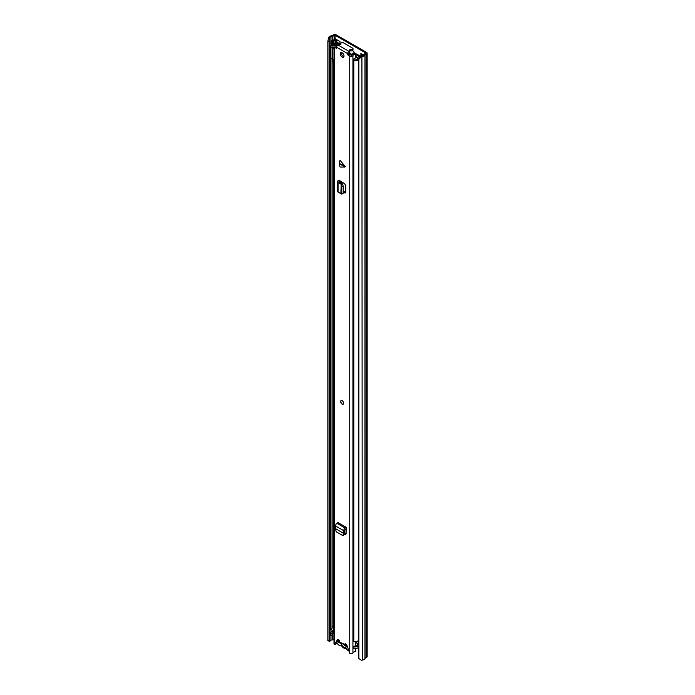 <?xml version="1.0" encoding="UTF-8"?>
<svg xmlns="http://www.w3.org/2000/svg" width="695" height="695" viewBox="0 0 695 695"><rect width="100%" height="100%" fill="white"/><g stroke="black" fill="none" stroke-linecap="round" stroke-linejoin="round"><path stroke-width="1.04" d="M336.858 42.152L339.977 43.95M361.782 54.123L361.782 55.921M361.374 56.747L358.837 59.327L358.837 658.513L358.49 58.623L361.026 56.043L361.374 56.747L362.269 56.599A3.805 2.198 0 0 0 364.962 54.879L366.665 53.845A1.685 0.973 0 0 0 367.16 53.159A1.685 0.973 0 0 0 366.665 52.464L335.98 34.75A1.685 0.973 0 0 0 333.591 34.75L331.81 35.732A3.805 2.198 0 0 0 328.822 37.295L328.561 37.808L329.786 38.008L329.056 41.631L327.84 41.431L328.561 37.808M339.977 44.384L339.977 41.535L335.494 38.955M363.502 55.122L360.879 53.611L360.879 56.191M358.194 644.213A1.85 1.069 -120 0 0 357.621 643.605M361.026 56.043L361.921 55.895A2.537 1.46 0 0 0 363.711 54.749A1.581 0.912 180 0 1 364.154 54.262L365.77 52.985L335.086 35.271L332.87 36.201A1.581 0.912 180 0 1 332.028 36.453A2.537 1.46 0 0 0 330.038 37.495L329.786 38.008M358.837 658.513L361.374 660.25L362.269 660.102A3.805 2.198 0 0 0 364.962 658.382L366.665 657.348A1.685 0.973 0 0 0 367.16 656.653L367.16 53.159M333.991 639.053L332.87 639.704A1.581 0.912 180 0 1 332.028 639.956A2.537 1.46 0 0 0 330.038 640.99L329.786 641.511L327.84 640.616L327.84 41.431M327.84 640.616L329.056 640.816L329.056 41.631M358.837 59.327L358.49 58.623M329.056 640.816L329.786 641.511M336.858 39.737L336.858 42.534A1.581 0.912 180 0 1 336.745 42.873M334.642 44.054A1.798 1.034 180 0 1 334.008 44.124L334.008 40.675A1.798 1.034 0 0 0 335.277 40.371L336.397 39.728A1.581 0.912 0 0 0 336.597 39.589M333.704 40.675A1.06 0.608 0 0 0 332.957 40.857L332.14 41.326L331.246 40.805L332.054 40.336A2.32 1.338 0 0 1 333.704 39.945L335.494 39.215M331.246 40.805L331.246 44.254L332.14 44.767L332.957 44.306A1.06 0.608 180 0 1 333.704 44.124M332.14 41.326L332.14 44.767M347.187 646.089L344.694 644.647M348.664 650.772A4.17 2.406 60 0 1 348.152 650.529A4.17 2.406 60 0 1 346.579 649.095A1.685 0.973 60 0 0 345.319 648.366A4.326 2.502 -120 0 1 343.712 647.966A4.326 2.502 -120 0 1 342.096 646.506A1.685 0.973 60 0 0 340.845 645.777A4.17 2.406 -120 0 1 339.264 645.394A4.17 2.406 -120 0 1 336.806 642.449M357.812 644.639A4.17 2.406 -120 0 0 357.621 643.587M341.454 643.9L343.408 643.787L344.703 645.707L346.171 645.386L345.962 646.506A3.327 1.92 60 0 1 343.712 647.149A3.327 1.92 60 0 1 341.454 643.9L338.222 642.041L338.222 640.747L339.716 641.607M347.622 647.462L345.962 646.506M345.658 644.022A3.327 1.92 60 0 1 346.023 645.247L347.126 645.881M339.342 641.389L338.222 642.041M358.194 643.918L356.214 642.779A0.843 0.487 0 0 0 355.666 642.632L355.336 642.623M358.49 645.499A3.692 2.137 180 0 1 353.798 646.81L353.798 648.531A3.692 2.137 0 0 0 358.49 647.219M358.194 644.369A3.909 2.259 0 0 0 357.308 645.221A2.433 1.399 180 0 1 354.207 646.115L353.798 646.81M330.733 632.919L330.733 634.639A3.692 2.137 0 0 0 330.942 635.334L330.942 633.614A3.692 2.137 180 0 1 330.733 632.919A3.692 2.137 180 0 1 333.296 630.886A2.641 1.52 0 0 0 333.487 630.851M330.942 635.334L332.132 635.1L332.132 633.371L330.942 633.614M333.991 633.241A3.909 2.259 180 0 1 333.687 633.31A2.433 1.399 0 0 0 332.132 634.188M332.132 633.371A2.433 1.399 180 0 1 332.002 632.919A2.433 1.399 180 0 1 333.687 631.581A3.909 2.259 0 0 0 333.991 631.52M340.359 44.602L337.848 43.16A1.685 0.973 0 0 0 335.025 43.585A2.641 1.52 180 0 1 333.296 44.628A3.692 2.137 0 0 0 330.733 46.661A3.692 2.137 0 0 0 330.942 47.356L330.942 628.436A3.692 2.137 0 0 1 330.733 627.741L330.733 46.661M332.132 59.145L332.132 628.202L330.942 628.436M337.614 44.054L336.25 43.776A3.909 2.259 180 0 1 333.687 45.323A2.433 1.399 0 0 0 332.002 46.661A2.433 1.399 0 0 0 332.132 47.121L330.942 47.356M333.991 626.343A3.909 2.259 180 0 1 333.687 626.412A2.433 1.399 0 0 0 332.132 627.29M360.722 56.356L357.108 54.279A2.111 1.216 0 0 0 355.736 53.923L355.319 53.906M360.071 57.016L356.214 54.792A0.843 0.487 0 0 0 355.666 54.653L355.336 54.644M358.49 640.321A3.692 2.137 0 0 1 353.798 641.633L353.798 60.552A3.692 2.137 0 0 0 358.49 59.24M359.515 57.581A3.909 2.259 180 0 0 357.308 58.962A2.433 1.399 0 0 1 354.207 59.857L353.798 60.552M358.49 645.281A1.581 0.912 180 0 1 358.194 644.751L358.194 640.694M333.991 630.991A1.581 0.912 180 0 1 333.313 630.765L330.994 629.427L330.994 628.428M353.798 71.698A2.745 1.581 180 0 1 353.494 71.585L353.494 59.866A2.128 1.225 180 0 1 353.077 59.344L355.779 57.789A2.38 1.373 180 0 1 356.292 57.859L356.917 57.746A3.484 2.007 180 0 0 357.265 57.329L355.336 56.069M334.616 45.192A4.361 2.519 180 0 0 335.789 44.584A4.57 2.641 180 0 1 336.163 44.341A4.57 2.641 180 0 1 336.536 44.15A1.051 0.608 180 0 1 337.396 44.08M333.991 59.657A2.128 1.234 180 0 1 332.392 59.405A2.745 1.581 180 0 1 331.897 58.502M353.494 71.585A2.128 1.225 180 0 1 353.034 70.829L353.034 59.84M349.116 52.377L349.342 52.872A13.726 7.923 60 0 1 349.811 53.411A1.06 0.608 -120 0 1 349.985 54.879A1.06 0.608 -120 0 1 349.967 54.888M352.652 50.596A14.404 8.314 60 0 1 354.259 52.594A0.938 0.539 60 0 1 354.519 53.55M349.385 52.307A14.404 8.314 60 0 1 351.088 54.419A0.938 0.539 60 0 1 351.357 55.365M355.918 54.688L359.402 56.695A1.042 0.599 180 0 1 359.775 57.155A1.042 0.599 180 0 1 359.619 57.477A4.57 2.641 180 0 1 359.428 57.607M349.342 52.872L349.342 52.351M333.991 47.521L333.287 47.92A2.128 1.234 180 0 1 332.392 47.686A2.745 1.581 180 0 1 331.975 47.147M332.392 59.405L332.392 47.686M333.991 49.084L333.287 47.92M353.077 59.344L353.659 60.369M354.094 60.048A2.745 1.581 180 0 1 353.494 59.866M332.349 59.37L332.349 61.62A1.546 0.895 0 0 0 332.584 62.029L333.991 61.212M332.584 62.029L332.827 60.561L333.991 59.883M332.827 59.562L332.827 60.561M341.653 52.585L341.653 54.462M339.308 164.003L339.977 160.224L345.406 166.757L339.308 164.003M339.36 164.489L339.977 167.017L344.972 167.017M342.14 57.103A2.641 1.52 -120 0 0 343.46 57.233A2.641 1.52 -120 0 0 343.869 55.114A2.641 1.52 -120 0 0 342.14 52.794A2.641 1.52 -120 0 0 340.819 52.655A2.641 1.52 -120 0 0 340.42 54.775A2.641 1.52 -120 0 0 342.14 57.103M342.14 404.116A2.111 1.216 -120 0 0 343.2 404.221A2.111 1.216 -120 0 0 343.521 402.527A2.111 1.216 -120 0 0 342.14 400.668A2.111 1.216 -120 0 0 341.089 400.563A2.111 1.216 -120 0 0 340.767 402.249A2.111 1.216 -120 0 0 342.14 404.116M349.507 51.691A1.581 0.912 0 0 1 349.55 51.899A1.581 0.912 0 0 1 349.09 52.551L348.951 51.334A1.85 1.069 -60 0 0 347.648 53.593L347.648 54.584L348.768 53.941L351.392 55.322A4.101 2.363 180 0 1 355.31 53.498L355.336 58.041M336.641 48.233L336.641 47.243A1.85 1.069 120 0 1 337.944 44.975L338.083 44.906A1.581 0.912 0 0 1 339.568 44.662A1.164 0.669 180 0 0 340.993 44.002A1.164 0.669 180 0 0 340.95 43.811A1.581 0.912 0 0 1 340.88 43.55A1.581 0.912 0 0 1 341.853 42.708A1.581 0.912 0 0 1 343.582 42.908L352.539 48.077A1.581 0.912 0 0 1 353.008 48.728A1.581 0.912 0 0 1 350.966 49.597A1.164 0.669 180 0 0 349.472 50.24A1.164 0.669 180 0 0 349.507 50.396A1.581 0.912 0 0 1 349.55 50.605A1.581 0.912 0 0 1 349.09 51.256M338.978 44.645L338.978 44.072L337.396 44.054A2.511 1.451 180 0 1 335.459 45.444A1.903 1.095 0 0 0 333.991 46.513A1.903 1.095 0 0 0 334.547 47.286L336.415 48.363M333.991 46.513L333.991 643.805A1.903 1.095 0 0 0 334.547 644.578L337.249 639.939A1.85 1.069 -120 0 1 337.527 639.643A1.85 1.069 -120 0 1 338.943 640.13A1.85 1.069 -120 0 1 339.751 641.98L344.529 644.734A1.85 1.069 -120 0 1 344.911 643.909A1.85 1.069 -120 0 1 347.031 645.586L349.733 653.343A1.903 1.095 0 0 0 351.601 653.621A1.903 1.095 0 0 0 352.93 652.822A2.511 1.451 180 0 1 355.336 651.702L355.336 648.644M348.986 54.332L347.874 54.974L349.733 56.052A1.903 1.095 0 0 0 351.601 56.33A1.903 1.095 0 0 0 352.93 55.531A2.511 1.451 180 0 1 355.336 54.41M340.203 182.455L339.186 183.159L338.057 182.611A2.111 1.216 0 0 1 337.301 181.682A2.111 1.216 0 0 1 337.848 180.865L338.856 180.214L339.977 180.865L338.891 181.682L342.705 184.349L343.278 186.442L343.278 193.019L342.705 193.497M343.278 192.141L344.668 192.863L345.78 192.202L345.78 185.704L344.668 183.767L339.977 180.865M345.745 192.515L344.668 192.863L345.354 192.958M345.745 534.672L344.955 534.611L346.084 533.977L346.249 527.357L338.039 522.614L336.971 523.292A2.111 1.216 120 0 0 335.563 525.976L335.633 529.859L336.337 531.875L342.192 535.246L343.643 535.202M344.572 534.385L345.589 534.742M341.506 52.551A2.641 1.52 -120 0 0 343.261 56.451A2.641 1.52 -120 0 0 343.895 56.695M345.78 192.211L343.278 190.916M349.09 52.551L348.768 53.941M345.667 643.918A1.85 1.069 -120 0 0 345.65 644.091L344.529 644.734M338.213 639.626L335.98 644.109L334.86 644.76M336.962 46.07A4.101 2.363 180 0 1 335.824 46.33L336.641 47.199M346.084 533.96L344.946 533.308M337.223 643.266A4.101 2.363 180 0 1 336.258 643.553M355.336 646.185L355.336 641.746M338.978 44.072A4.101 2.363 180 0 1 338.83 44.662M349.55 51.3A1.164 0.669 180 0 1 350.966 50.891A1.581 0.912 0 0 0 353.008 50.014L353.008 48.728M337.301 181.682L337.301 191.16A2.111 1.216 0 0 0 338.057 192.098L341.236 193.844L343.278 193.019M341.236 193.844L341.81 193.366L341.81 186.599L341.236 184.696L342.705 184.349M339.186 183.159L340.837 184.088L342.209 183.584M340.837 193.323L341.236 184.696M340.837 184.053L342.053 183.463M346.249 528.652L344.885 529.964L344.598 534.333L343.226 535.141M342.192 535.246L344.598 534.333M346.249 527.357L345.18 528.035A2.111 1.216 120 0 0 343.773 530.719L343.886 533.482L344.998 533.152M344.068 533.421L343.565 534.429M335.894 528.869L343.886 533.482L345.041 532.943M343.86 531.866L344.981 531.11M343.269 404.169A2.111 1.216 60 0 1 341.671 403.517A2.111 1.216 60 0 1 340.802 401.441A2.111 1.216 60 0 1 341.167 400.52M335.086 39.45L335.086 35.271M361.921 55.895L362.269 660.102M330.038 640.99L330.038 37.495L328.822 37.295M364.962 658.382L364.962 54.879M365.049 658.278L365.049 54.783M366.665 657.348L366.665 53.845M332.028 639.956L332.028 635.117M332.028 631.295L332.028 630.018M332.028 40.353L332.028 36.453M332.87 639.704L332.87 633.571M332.87 630.982L332.87 630.504M332.87 40.032L332.87 36.201M334.486 39.789L334.486 35.271M335.277 40.371L335.277 43.281M336.397 39.728L336.397 42.882M334.008 40.675L334.008 44.124M332.957 40.857L332.957 44.306M341.983 183.419L341.983 182.047M341.375 183.089L341.375 181.664M341.158 182.976L341.158 181.543M340.915 182.837L340.915 181.404M355.666 642.632L355.666 641.72M356.214 642.779L356.214 641.633M333.687 633.31L333.687 631.581M333.687 626.412L333.687 61.386M336.25 44.289L336.25 43.776M355.666 54.653L355.736 53.923M333.313 626.499L333.313 630.765M349.985 53.663L348.916 54.279M351.088 54.419L354.259 52.594M348.768 53.645L349.602 53.168M339.36 163.464L344.972 165.992M347.648 53.593L336.641 47.243M334.547 644.578L334.547 47.286M349.733 653.343L349.733 56.052M352.93 652.822L352.93 55.531M337.918 639.556L337.249 639.939M348.951 51.334L337.944 44.975M350.966 50.891L350.966 49.597M340.029 180.891L340.029 182.377M341.81 186.79L343.278 186.442M338.057 182.611L338.057 192.098M343.773 530.719L335.563 525.976M345.18 528.035L336.971 523.292M340.88 44.298L340.88 43.55M349.55 51.899L349.55 50.605M340.437 182.585L340.437 181.126M341.575 194.053L343.043 193.705"/></g></svg>
